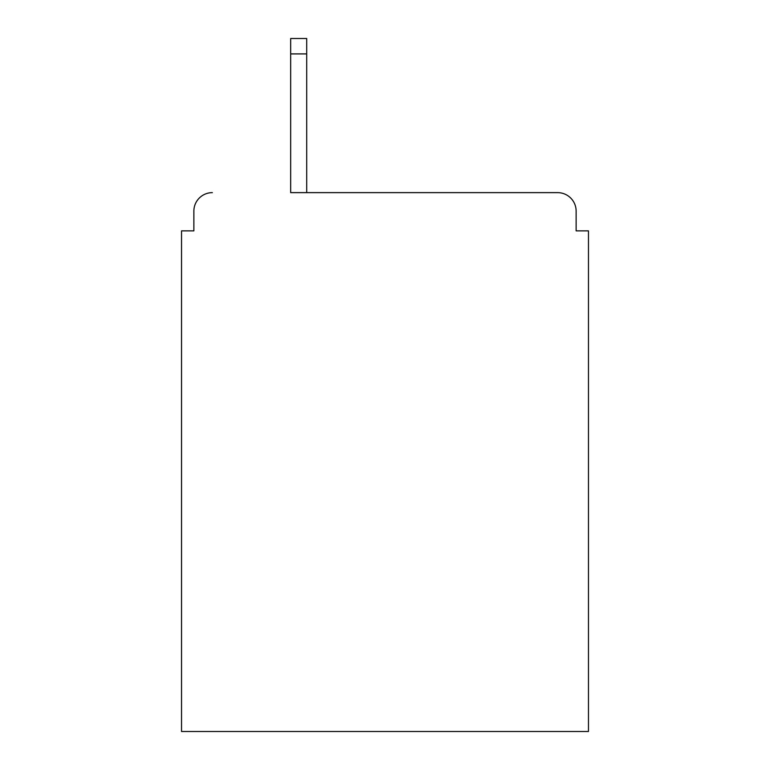 <?xml version="1.0" encoding="UTF-8"?>
<svg xmlns="http://www.w3.org/2000/svg" width="770" height="770" viewBox="0 0 770 770"><rect width="100%" height="100%" fill="white"/><g stroke="black" fill="none" stroke-linecap="round" stroke-linejoin="round"><path stroke-width="1.16" d="M576.133 230.865L576.133 211.134L576.133 230.865L588.463 230.865L588.463 731.5L181.537 731.5L181.537 230.865L193.867 230.865L193.867 211.134L193.867 230.865M290.665 53.91L290.665 192.635L557.634 192.635L306.701 192.635L306.701 53.91L290.665 53.91L290.665 38.5L306.701 38.5L306.701 53.91M576.133 211.134A18.499 18.499 0 0 0 557.634 192.635M212.366 192.635A18.499 18.499 0 0 0 193.867 211.134"/></g></svg>

